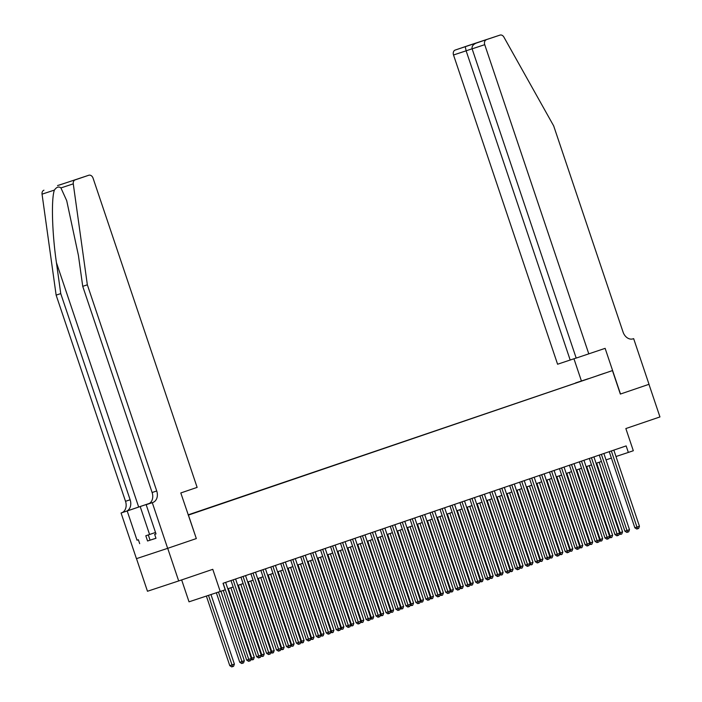<?xml version="1.0" encoding="UTF-8"?>
<svg xmlns="http://www.w3.org/2000/svg" width="702" height="702" viewBox="0 0 702 702"><rect width="100%" height="100%" fill="white"/><g stroke="black" fill="none" stroke-linecap="round" stroke-linejoin="round"><path stroke-width="1.05" d="M188.259 515.092L195.753 512.557L188.25 515.066M181.66 579.931L189.022 601.825L225.219 589.812L223.025 583.283L626.149 445.91L628.343 452.43L633.318 450.737L625.851 428.553L659.95 416.935L648.964 384.319L620.349 394.068L612.451 370.586L188.268 515.136M136.495 558.643L147.473 591.259L178.685 580.94L167.708 548.323L196.323 538.566L188.426 515.084M612.451 370.586L188.18 514.847M598.157 375.377L604.817 373.148L598.165 375.421M188.241 515.049L588.302 378.782M575.666 383.081L188.189 514.882M575.5 382.95L588.32 378.711M220.244 591.505L212.776 569.322L178.685 580.94M615.987 456.519L628.343 452.43M227.79 588.803L233.152 586.977M237.75 585.415L243.111 583.59M247.701 582.019L253.062 580.194M257.652 578.632L263.013 576.798M267.611 575.236L272.973 573.411M277.562 571.849L282.924 570.015M287.513 568.453L292.874 566.628M297.472 565.057L302.834 563.232M307.423 561.67L312.785 559.845M317.374 558.274L322.736 556.449M327.325 554.887L332.695 553.062M337.285 551.491L342.646 549.666M347.236 548.104L352.597 546.27M357.186 544.708L362.557 542.883M367.146 541.321L372.508 539.487M377.097 537.925L382.458 536.1M387.048 534.529L392.409 532.704M397.007 531.142L402.369 529.317M406.958 527.746L412.32 525.921M416.909 524.359L422.271 522.534M426.869 520.963L432.23 519.138M436.82 517.576L442.181 515.742M446.77 514.18L452.132 512.355M456.73 510.793L462.091 508.959M466.681 507.397L472.042 505.572M476.632 504.001L481.993 502.176M486.591 500.614L491.953 498.789M496.542 497.218L501.904 495.393M506.493 493.831L511.855 492.005M516.453 490.435L521.814 488.61M526.403 487.048L531.765 485.214M536.354 483.652L541.716 481.826M546.305 480.265L551.675 478.431M556.265 476.869L561.626 475.043M566.216 473.481L571.577 471.647M576.166 470.086L581.537 468.26M586.126 466.69L591.488 464.864M596.077 463.302L601.438 461.477M606.028 459.907L611.389 458.081M196.323 538.566L180.809 492.953L197.13 487.39L93.059 178.141A4.133 3.159 71.7 0 0 88.777 175.246L75.167 179.879A4.133 3.159 71.7 0 0 73.271 183.845L87.346 284.81L156.73 490.979A9.635 7.362 -108.3 0 1 152.834 502.483L152.29 502.667L167.655 548.341L196.174 538.618M609.239 451.676L634.854 527.799L636.968 527.105L611.337 450.956M639.452 526.254L638.644 528.413L637.653 528.755L636.968 527.105L639.452 526.254L613.829 450.105M637.653 528.755L636.811 529.036L634.854 527.799M596.674 463.101L620.094 532.678L622.577 531.835L599.166 462.249M619.497 532.879L620.094 532.678L620.779 534.336L619.146 534.117M622.577 531.835L621.77 533.994L620.779 534.336M155.967 538.241L147.56 540.988L145.805 535.766L155.519 532.458L145.805 535.766M150.079 540.207L148.324 534.985M588.811 353.913L484.731 44.674L472.121 48.842L576.193 358.081L605.133 348.35L620.498 394.015L649.017 384.301L633.652 338.636L632.818 338.908M576.175 358.029L557.59 364.233L453.518 54.993A4.133 3.159 -108.3 0 1 455.186 50.061L499.991 35.109A4.133 3.159 71.7 0 1 503.896 37.092L553.676 125.895L623.06 332.064A9.635 7.362 71.7 0 0 633.055 338.838A9.635 7.362 71.7 0 0 633.099 338.82L633.652 338.636M455.186 50.061L468.769 45.428A4.133 3.159 -108.3 0 1 468.796 45.419A4.133 3.159 -108.3 0 1 468.813 45.411L500.008 35.1A4.133 3.159 71.7 0 0 499.991 35.109L468.769 45.428M581.379 380.853L573.955 358.783M570.199 360.065L466.128 50.816L453.518 54.993M486.407 39.733A4.133 3.159 71.7 0 0 484.731 44.674M465.268 46.727L466.128 50.816L472.104 48.78M473.534 43.91L473.508 44.735M484.547 40.268L476.289 43.085C473.078 44.437 471.674 46.358 472.121 48.842M149.526 503.369L121.069 512.995L136.442 558.66L167.655 548.341M87.346 284.81L82.731 286.337L78.413 255.379L66.708 200.667L60.925 187.925C58.792 186.241 56.616 186.96 54.396 190.084C51.123 198.868 52.088 233.125 56.432 262.645L60.749 293.603L130.133 499.771A9.635 7.362 -108.3 0 1 126.237 511.275M60.749 293.603L56.134 295.13L125.518 501.298A9.635 7.362 -108.3 0 1 121.621 512.802M152.834 502.483L148.219 504.01A9.635 7.362 -108.3 0 0 152.115 492.506L82.731 286.337M59.363 185.047L88.777 175.246A4.133 3.159 71.7 0 0 88.759 175.246L75.167 179.879M54.396 190.084L42.05 194.164L56.134 295.13M156.011 533.924L154.659 534.371L156.002 533.906L146.174 504.694L148.596 503.869M147.56 540.988L155.976 538.285L154.659 534.371M139.689 543.664L138.373 539.75L137.022 540.198L127.194 510.968L121.069 512.995M152.29 502.667L146.174 504.694M149.491 503.395L127.194 510.968M42.05 194.164A4.133 3.159 -108.3 0 1 43.954 190.198M57.538 185.565A4.133 3.159 -108.3 0 1 57.555 185.565A4.133 3.159 -108.3 0 1 57.582 185.556L68.761 181.941M137.022 540.198L138.373 539.75M599.28 455.063L624.903 531.195L627.009 530.493L601.386 454.352M629.501 529.65L628.694 531.809L627.693 532.142L627.009 530.493L629.501 529.65L603.878 453.501M627.693 532.142L626.851 532.423L624.903 531.195M589.329 458.459L614.952 534.582L617.058 533.889L591.435 457.739M619.55 533.037L618.734 535.196L617.742 535.538L617.058 533.889L619.55 533.037L593.918 456.897M617.742 535.538L616.9 535.819L614.952 534.582M579.378 461.846L604.992 537.978L607.107 537.276L581.475 461.135M609.59 536.433L608.783 538.592L607.792 538.925L607.107 537.276L609.59 536.433L583.967 460.284M607.792 538.925L606.949 539.206L604.992 537.978M569.419 465.242L595.042 541.365L597.148 540.672L571.525 464.522M599.64 539.82L598.832 541.979L597.832 542.321L597.148 540.672L599.64 539.82L574.017 463.68M597.832 542.321L596.99 542.602L595.042 541.365M586.723 466.488L610.135 536.074L612.627 535.222L589.206 465.645M609.538 536.275L610.135 536.074L610.819 537.723L609.187 537.504M612.627 535.222L611.819 537.381L610.819 537.723M576.763 469.884L600.184 539.469L602.676 538.618L579.255 469.033M599.587 539.663L600.184 539.469L600.868 541.119L599.236 540.9M602.676 538.618L601.86 540.777L600.868 541.119M566.812 473.271L590.233 542.857L592.716 542.005L569.304 472.428M589.636 543.058L590.233 542.857L590.917 544.506L589.285 544.287M592.716 542.005L591.909 544.173L590.917 544.506M556.861 476.667L580.273 546.253L582.765 545.401L559.345 475.816M579.677 546.446L580.273 546.253L580.958 547.902L579.326 547.683M582.765 545.401L581.958 547.56L580.958 547.902M559.468 468.629L585.091 544.761L587.197 544.059L561.574 467.918M589.689 543.216L588.881 545.375L587.881 545.717L587.197 544.059L589.689 543.216L564.057 467.067M587.881 545.717L587.039 545.989L585.091 544.761M546.902 480.054L570.322 549.64L572.814 548.797L549.394 479.212M569.726 549.841L570.322 549.64L571.007 551.289L569.375 551.07M572.814 548.797L572.007 550.956L571.007 551.289M549.517 472.025L575.131 548.148L577.246 547.455L551.614 471.305M579.729 546.604L578.922 548.762L577.93 549.104L577.246 547.455L579.729 546.604L554.106 470.463M577.93 549.104L577.088 549.385L575.131 548.148M536.951 483.45L560.371 553.036L562.855 552.184L539.443 482.599M559.775 553.229L560.371 553.036L561.056 554.685L559.424 554.466M562.855 552.184L562.048 554.343L561.056 554.685M539.557 475.421L565.18 551.544L567.286 550.851L541.663 474.701M569.778 549.999L568.971 552.158L567.971 552.5L567.286 550.851L569.778 549.999L544.155 473.85M567.971 552.5L567.128 552.772L565.18 551.544M527 486.846L550.412 556.423L552.904 555.58L529.483 485.995M549.815 556.625L550.412 556.423L551.096 558.072L549.473 557.853M552.904 555.58L552.097 557.739L551.096 558.072M529.606 478.808L555.229 554.94L557.335 554.238L531.712 478.088M559.827 553.387L559.02 555.554L558.02 555.887L557.335 554.238L559.827 553.387L534.196 477.246M558.02 555.887L557.177 556.168L555.229 554.94M517.041 490.233L540.461 559.819L542.953 558.967L519.533 489.382M539.864 560.012L540.461 559.819L541.145 561.468L539.513 561.249M542.953 558.967L542.146 561.126L541.145 561.468M519.655 482.204L545.27 558.327L547.384 557.634L521.753 481.484M549.868 556.783L549.061 558.941L548.069 559.283L547.384 557.634L549.868 556.783L524.245 480.633M548.069 559.283L547.227 559.564L545.27 558.327M507.09 493.629L530.51 563.206L532.993 562.363L509.582 492.778M529.913 563.408L530.51 563.206L531.195 564.864L529.562 564.645M532.993 562.363L532.186 564.522L531.195 564.864M509.705 485.591L535.319 561.723L537.425 561.021L511.802 484.88M539.917 560.178L539.11 562.337L538.118 562.671L537.425 561.021L539.917 560.178L514.294 484.029M538.118 562.671L537.267 562.951L535.319 561.723M497.139 497.016L520.551 566.602L523.043 565.751L499.622 496.174M519.954 566.795L520.551 566.602L521.244 568.251L519.612 568.032M523.043 565.751L522.235 567.909L521.244 568.251M499.745 488.987L525.368 565.11L527.474 564.417L501.851 488.267M529.966 563.566L529.159 565.724L528.158 566.066L527.474 564.417L529.966 563.566L504.334 487.416M528.158 566.066L527.316 566.347L525.368 565.11M487.188 500.412L510.6 569.998L513.092 569.146L489.671 499.561M510.003 570.191L510.6 569.998L511.284 571.647L509.652 571.428M513.092 569.146L512.284 571.305L511.284 571.647M489.794 492.374L515.408 568.506L517.523 567.804L491.9 491.663M520.006 566.962L519.199 569.12L518.208 569.454L517.523 567.804L520.006 566.962L494.383 490.812M518.208 569.454L517.365 569.734L515.408 568.506M477.228 503.799L500.649 573.385L503.132 572.534L479.72 502.957M500.052 573.587L500.649 573.385L501.333 575.035L499.701 574.815M503.132 572.534L502.325 574.701L501.333 575.035M479.843 495.77L505.458 571.893L507.572 571.2L481.941 495.05M510.056 570.349L509.248 572.507L508.257 572.85L507.572 571.2L510.056 570.349L484.433 494.208M508.257 572.85L507.406 573.13L505.458 571.893M467.278 507.195L490.698 576.781L493.181 575.93L469.761 506.344M490.093 576.974L490.698 576.781L491.382 578.43L489.75 578.211M493.181 575.93L492.374 578.088L491.382 578.43M469.884 499.157L495.507 575.289L497.613 574.587L471.99 498.446M500.105 573.745L499.297 575.903L498.297 576.245L497.613 574.587L500.105 573.745L474.473 497.595M498.297 576.245L497.455 576.517L495.507 575.289M457.327 510.582L480.738 580.168L483.23 579.326L459.81 509.74M480.142 580.37L480.738 580.168L481.423 581.818L479.791 581.598M483.23 579.326L482.423 581.484L481.423 581.818M459.933 502.553L485.556 578.676L487.662 577.983L462.039 501.833M490.145 577.132L489.338 579.29L488.346 579.633L487.662 577.983L490.145 577.132L464.522 500.991M488.346 579.633L487.504 579.913L485.556 578.676M447.367 513.978L470.788 583.564L473.271 582.713L449.859 513.127M470.191 583.757L470.788 583.564L471.472 585.214L469.84 584.994M473.271 582.713L472.464 584.871L471.472 585.214M449.982 505.949L475.596 582.072L477.711 581.379L452.079 505.229M480.194 580.528L479.387 582.686L478.395 583.029L477.711 581.379L480.194 580.528L454.571 504.378M478.395 583.029L477.544 583.301L475.596 582.072M437.416 517.374L460.837 586.951L463.32 586.109L439.908 516.523M460.231 587.153L460.837 586.951L461.521 588.601L459.889 588.381M463.32 586.109L462.513 588.267L461.521 588.601M440.022 509.336L465.645 585.468L467.751 584.766L442.128 508.617M470.243 583.915L469.436 586.082L468.436 586.416L467.751 584.766L470.243 583.915L444.62 507.774M468.436 586.416L467.593 586.697L465.645 585.468M427.465 520.761L450.877 590.347L453.369 589.496L429.949 519.91M450.28 590.54L450.877 590.347L451.561 591.997L449.929 591.777M453.369 589.496L452.562 591.654L451.561 591.997M430.072 512.732L455.695 588.855L457.801 588.162L432.178 512.012M460.293 587.311L459.477 589.469L458.485 589.812L457.801 588.162L460.293 587.311L434.661 511.161M458.485 589.812L457.643 590.092L455.695 588.855M417.506 524.157L440.926 593.734L443.418 592.892L419.998 523.306M440.329 593.936L440.926 593.734L441.611 595.393L439.978 595.173M443.418 592.892L442.602 595.05L441.611 595.393M420.121 516.119L445.735 592.251L447.85 591.549L422.218 515.408M450.333 590.707L449.526 592.865L448.534 593.199L447.85 591.549L450.333 590.707L424.71 514.557M448.534 593.199L447.692 593.48L445.735 592.251M407.555 527.544L430.975 597.13L433.459 596.279L410.047 526.702M430.37 597.323L430.975 597.13L431.66 598.78L430.028 598.56M433.459 596.279L432.651 598.437L431.66 598.78M410.161 519.515L435.784 595.638L437.89 594.945L412.267 518.796M440.382 594.094L439.575 596.252L438.575 596.595L437.89 594.945L440.382 594.094L414.759 517.944M438.575 596.595L437.732 596.875L435.784 595.638M397.604 530.94L421.016 600.526L423.508 599.675L400.087 530.089M420.419 600.719L421.016 600.526L421.7 602.176L420.068 601.956M423.508 599.675L422.701 601.833L421.7 602.176M400.21 522.902L425.833 599.034L427.939 598.332L402.316 522.191M430.431 597.49L429.615 599.648L428.624 599.982L427.939 598.332L430.431 597.49L404.8 521.34M428.624 599.982L427.781 600.263L425.833 599.034M387.644 534.327L411.065 603.913L413.557 603.062L390.137 533.485M410.468 604.115L411.065 603.913L411.749 605.563L410.117 605.343M413.557 603.062L412.741 605.229L411.749 605.563M390.259 526.298L415.874 602.421L417.988 601.728L392.357 525.579M420.472 600.877L419.664 603.036L418.673 603.378L417.988 601.728L420.472 600.877L394.849 524.736M418.673 603.378L417.83 603.659L415.874 602.421M377.694 537.723L401.114 607.309L403.597 606.458L380.186 536.872M400.517 607.502L401.114 607.309L401.798 608.959L400.166 608.739M403.597 606.458L402.79 608.616L401.798 608.959M380.3 529.685L405.923 605.817L408.029 605.115L382.406 528.975M410.521 604.273L409.714 606.431L408.713 606.774L408.029 605.115L410.521 604.273L384.898 528.123M408.713 606.774L407.871 607.046L405.923 605.817M367.743 541.11L391.154 610.696L393.647 609.854L370.226 540.268M390.558 610.898L391.154 610.696L391.839 612.346L390.207 612.126M393.647 609.854L392.839 612.012L391.839 612.346M370.349 533.081L395.972 609.204L398.078 608.511L372.455 532.362M400.57 607.66L399.754 609.819L398.762 610.161L398.078 608.511L400.57 607.66L374.938 531.519M398.762 610.161L397.92 610.442L395.972 609.204M357.783 544.506L381.204 614.092L383.696 613.241L360.275 543.655M380.607 614.285L381.204 614.092L381.888 615.742L380.256 615.522M383.696 613.241L382.88 615.4L381.888 615.742M360.398 536.477L386.012 612.6L388.127 611.907L362.495 535.758M390.61 611.056L389.803 613.215L388.811 613.557L388.127 611.907L390.61 611.056L364.987 534.906M388.811 613.557L387.969 613.829L386.012 612.6M350.438 539.864L376.061 615.996L378.167 615.294L352.544 539.145M380.659 614.443L379.852 616.61L378.852 616.944L378.167 615.294L380.659 614.443L355.036 538.302M378.852 616.944L378.009 617.225L376.061 615.996M340.488 543.26L366.111 619.383L368.217 618.69L342.594 542.541M370.709 617.839L369.901 619.998L368.901 620.34L368.217 618.69L370.709 617.839L345.077 541.69M368.901 620.34L368.059 620.621L366.111 619.383M347.832 547.902L371.253 617.479L373.736 616.637L350.324 547.051M370.656 617.681L371.253 617.479L371.937 619.129L370.305 618.91M373.736 616.637L372.929 618.795L371.937 619.129M337.881 551.289L361.293 620.875L363.785 620.024L340.365 550.438M360.696 621.068L361.293 620.875L361.978 622.525L360.345 622.305M363.785 620.024L362.978 622.183L361.978 622.525M327.922 554.685L351.342 624.262L353.834 623.42L330.414 553.834M350.746 624.464L351.342 624.262L352.027 625.921L350.395 625.701M353.834 623.42L353.027 625.579L352.027 625.921M330.537 546.647L356.151 622.779L358.266 622.077L332.634 545.937M360.749 621.235L359.942 623.394L358.95 623.727L358.266 622.077L360.749 621.235L335.126 545.085M358.95 623.727L358.108 624.008L356.151 622.779M317.971 558.072L341.391 627.658L343.875 626.807L320.463 557.23M340.795 627.851L341.391 627.658L342.076 629.308L340.444 629.089M343.875 626.807L343.067 628.966L342.076 629.308M320.577 550.043L346.2 626.166L348.306 625.473L322.683 549.324M350.798 624.622L349.991 626.781L348.991 627.123L348.306 625.473L350.798 624.622L325.175 548.473M348.991 627.123L348.148 627.404L346.2 626.166M308.02 561.468L331.432 631.054L333.924 630.203L310.503 560.617M330.835 631.247L331.432 631.054L332.116 632.704L330.493 632.484M333.924 630.203L333.117 632.362L332.116 632.704M310.626 553.43L336.249 629.562L338.355 628.86L312.732 552.72M340.847 628.018L340.04 630.177L339.04 630.51L338.355 628.86L340.847 628.018L315.216 551.869M339.04 630.51L338.197 630.791L336.249 629.562M298.06 564.856L321.481 634.441L323.973 633.59L300.553 564.013M320.884 634.643L321.481 634.441L322.165 636.091L320.533 635.872M323.973 633.59L323.166 635.758L322.165 636.091M300.675 556.826L326.29 632.95L328.404 632.256L302.773 556.107M330.888 631.405L330.08 633.564L329.089 633.906L328.404 632.256L330.888 631.405L305.265 555.264M329.089 633.906L328.246 634.187L326.29 632.95M288.11 568.251L311.53 637.837L314.013 636.986L290.602 567.4M310.933 638.03L311.53 637.837L312.214 639.487L310.582 639.268M314.013 636.986L313.206 639.145L312.214 639.487M290.725 560.214L316.339 636.345L318.445 635.643L292.822 559.503M320.937 634.801L320.13 636.96L319.138 637.302L318.445 635.643L320.937 634.801L295.314 558.652M319.138 637.302L318.287 637.574L316.339 636.345M278.159 571.639L301.57 641.224L304.063 640.382L280.642 570.796M300.974 641.426L301.57 641.224L302.264 642.874L300.632 642.655M304.063 640.382L303.255 642.541L302.264 642.874M280.765 563.609L306.388 639.733L308.494 639.039L282.871 562.89M310.986 638.188L310.179 640.347L309.178 640.689L308.494 639.039L310.986 638.188L285.354 562.048M309.178 640.689L308.336 640.97L306.388 639.733M268.208 575.035L291.62 644.62L294.112 643.769L270.691 574.183M291.023 644.813L291.62 644.62L292.304 646.27L290.672 646.051M294.112 643.769L293.304 645.928L292.304 646.27M270.814 567.005L296.428 643.129L298.543 642.435L272.92 566.286M301.026 641.584L300.219 643.743L299.227 644.085L298.543 642.435L301.026 641.584L275.403 565.435M299.227 644.085L298.385 644.357L296.428 643.129M258.248 578.43L281.669 648.007L284.152 647.165L260.74 577.579M281.072 648.209L281.669 648.007L282.353 649.657L280.721 649.438M284.152 647.165L283.345 649.324L282.353 649.657M260.863 570.393L286.477 646.524L288.592 645.822L262.96 569.673M291.076 644.971L290.268 647.139L289.277 647.472L288.592 645.822L291.076 644.971L265.453 568.831M289.277 647.472L288.425 647.753L286.477 646.524M248.297 581.818L271.718 651.403L274.201 650.552L250.781 580.966M271.112 651.596L271.718 651.403L272.402 653.053L270.77 652.834M274.201 650.552L273.394 652.711L272.402 653.053M250.904 573.788L276.527 649.912L278.633 649.218L253.01 573.069M281.125 648.367L280.317 650.526L279.317 650.868L278.633 649.218L281.125 648.367L255.493 572.218M279.317 650.868L278.475 651.149L276.527 649.912M238.347 585.214L261.758 654.79L264.25 653.948L240.83 584.362M261.162 654.992L261.758 654.79L262.443 656.449L260.811 656.23M264.25 653.948L263.443 656.107L262.443 656.449M240.953 577.176L266.576 653.308L268.682 652.606L243.059 576.465M271.165 651.763L270.358 653.922L269.366 654.255L268.682 652.606L271.165 651.763L245.542 575.614M269.366 654.255L268.524 654.536L266.576 653.308M228.387 588.601L251.807 658.186L254.291 657.335L230.879 587.758M251.211 658.379L251.807 658.186L252.492 659.836L250.86 659.617M254.291 657.335L253.483 659.494L252.492 659.836M231.002 580.572L256.616 656.695L258.731 656.001L233.099 579.852M261.214 655.15L260.407 657.309L259.415 657.651L258.731 656.001L261.214 655.15L235.591 579.001M259.415 657.651L258.564 657.932L256.616 656.695M216.356 592.795L239.742 662.276L241.857 661.574L244.34 660.731L220.963 591.259M218.471 592.093L242.541 663.232L241.69 663.504L239.742 662.276M244.34 660.731L243.533 662.89L242.541 663.232M223.245 590.487L246.665 660.091L248.771 659.389L223.148 583.248M251.263 658.546L250.456 660.705L249.456 661.038L248.771 659.389L251.263 658.546L225.64 582.397M249.456 661.038L248.613 661.319L246.665 660.091M206.379 596.095L229.791 665.671L234.389 664.118L210.977 594.568M208.485 595.393L232.581 666.619L231.739 666.9L229.791 665.671M234.389 664.118L233.582 666.286L232.581 666.619M56.432 262.645L138.68 507.037M130.133 499.771L125.518 501.298M152.115 492.506L156.73 490.979M73.271 183.845L60.925 187.925M149.579 534.476L140.181 506.546"/></g></svg>
